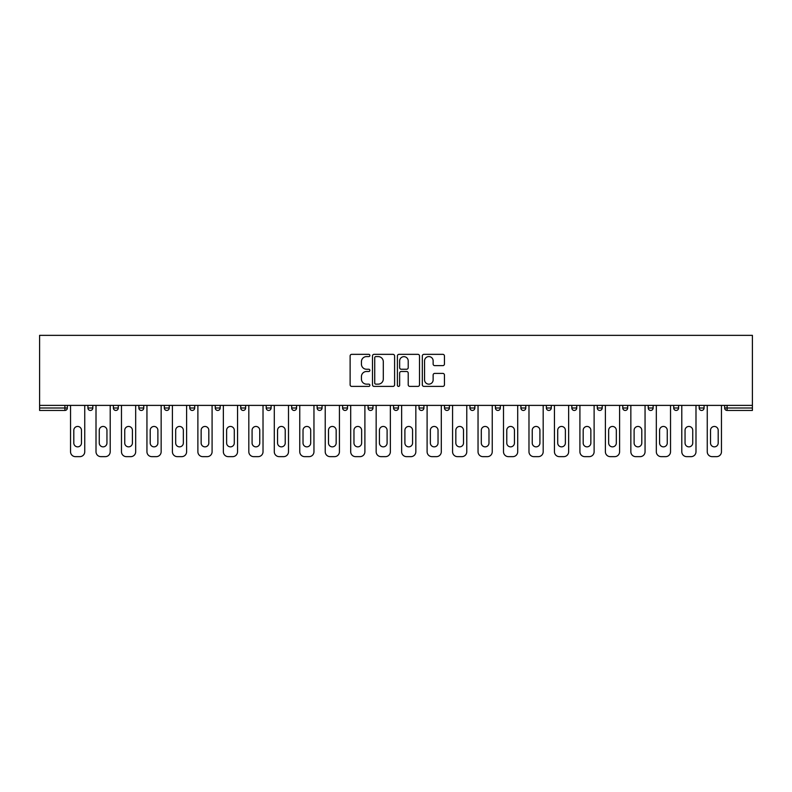 <?xml version="1.0" encoding="UTF-8"?>
<svg xmlns="http://www.w3.org/2000/svg" width="792" height="792" viewBox="0 0 792 792"><rect width="100%" height="100%" fill="white"/><g stroke="black" fill="none" stroke-linecap="round" stroke-linejoin="round"><path stroke-width="1.19" d="M369.884 355.469A1.119 1.119 0 0 0 368.755 354.341L351.727 354.341A1.604 1.604 0 0 0 350.123 355.945L350.123 384.793A1.604 1.604 0 0 0 351.727 386.397L368.755 386.397A1.119 1.119 0 0 0 369.884 385.268A1.119 1.119 0 0 0 368.755 384.15L366.557 384.15A5.128 5.128 0 0 1 361.429 379.022L361.429 376.616A5.128 5.128 0 0 1 366.557 371.488L368.755 371.488A1.119 1.119 0 0 0 369.884 370.369A1.119 1.119 0 0 0 368.755 369.25L366.557 369.25A5.128 5.128 0 0 1 361.429 364.122L361.429 361.716A5.128 5.128 0 0 1 366.557 356.588L368.755 356.588A1.119 1.119 0 0 0 369.884 355.469M442.837 365.637A1.604 1.604 0 0 0 444.441 364.043L444.441 355.945A1.604 1.604 0 0 0 442.837 354.341L423.928 354.341A1.604 1.604 0 0 0 422.324 355.945L422.324 384.793A1.604 1.604 0 0 0 423.928 386.397L442.837 386.397A1.604 1.604 0 0 0 444.441 384.793L444.441 375.012A1.604 1.604 0 0 0 442.837 373.408L434.739 373.408A1.604 1.604 0 0 0 433.135 375.012L433.135 379.863A4.287 4.287 0 0 1 428.848 384.15A4.287 4.287 0 0 1 424.562 379.863L424.562 360.875A4.287 4.287 0 0 1 428.848 356.588A4.287 4.287 0 0 1 433.135 360.875L433.135 364.043A1.604 1.604 0 0 0 434.739 365.637L442.837 365.637M752.4 405.385L39.6 405.385L39.6 335.353L752.4 335.353L752.4 410.444L727.096 410.444A2.445 2.445 0 0 1 724.65 407.999L724.65 405.385M394.594 355.945A1.604 1.604 0 0 0 392.99 354.341L374.081 354.341A1.604 1.604 0 0 0 372.488 355.945L372.488 384.793A1.604 1.604 0 0 0 374.081 386.397L392.99 386.397A1.604 1.604 0 0 0 394.594 384.793L394.594 355.945M399.01 354.341L417.919 354.341A1.604 1.604 0 0 1 419.512 355.945L419.512 384.793A1.604 1.604 0 0 1 417.919 386.397L409.82 386.397A1.604 1.604 0 0 1 408.217 384.793L408.217 373.091A1.604 1.604 0 0 0 406.613 371.488L401.247 371.488A1.604 1.604 0 0 0 399.643 373.091L399.643 385.268A1.119 1.119 0 0 1 398.524 386.397A1.119 1.119 0 0 1 397.406 385.268L397.406 355.945A1.604 1.604 0 0 1 399.01 354.341M64.904 410.444A2.445 2.445 0 0 0 67.35 407.999L64.904 407.999L64.904 410.444A2.445 2.445 0 0 0 67.35 407.999L67.35 405.385L67.35 407.999A2.445 2.445 0 0 1 64.904 410.444L39.6 410.444L39.6 407.999L64.904 407.999L64.904 405.385M39.6 405.385L39.6 407.999M87.922 405.385L87.922 407.999L87.922 405.385M90.377 410.444A2.445 2.445 0 0 1 87.922 407.999A2.445 2.445 0 0 0 90.377 410.444A2.445 2.445 0 0 0 92.822 407.999L92.822 405.385L92.822 407.999A2.445 2.445 0 0 1 90.377 410.444A2.445 2.445 0 0 1 87.922 407.999L92.822 407.999A2.445 2.445 0 0 1 90.377 410.444M113.395 405.385L113.395 407.999L113.395 405.385M118.295 405.385L118.295 407.999L118.295 405.385M138.867 405.385L138.867 407.999L138.867 405.385M143.758 405.385L143.758 407.999L143.758 405.385M164.33 405.385L164.33 407.999L164.33 405.385M169.231 405.385L169.231 407.999A2.445 2.445 0 0 1 166.785 410.444A2.445 2.445 0 0 1 164.33 407.999A2.445 2.445 0 0 0 166.785 410.444A2.445 2.445 0 0 0 169.231 407.999A2.445 2.445 0 0 1 166.785 410.444A2.445 2.445 0 0 1 164.33 407.999L169.231 407.999M189.803 405.385L189.803 407.999L189.803 405.385M194.703 405.385L194.703 407.999L194.703 405.385M220.166 405.385L220.166 407.999L215.266 407.999A2.445 2.445 0 0 0 217.721 410.444A2.445 2.445 0 0 1 215.266 407.999L215.266 405.385M240.738 405.385L240.738 407.999L240.738 405.385M245.639 405.385L245.639 407.999A2.445 2.445 0 0 1 243.184 410.444A2.445 2.445 0 0 1 240.738 407.999L245.639 407.999A2.445 2.445 0 0 1 243.184 410.444M266.211 405.385L266.211 407.999L266.211 405.385M271.102 405.385L271.102 407.999A2.445 2.445 0 0 1 268.656 410.444A2.445 2.445 0 0 1 266.211 407.999L271.102 407.999A2.445 2.445 0 0 1 268.656 410.444M291.674 405.385L291.674 407.999L291.674 405.385M296.574 405.385L296.574 407.999A2.445 2.445 0 0 1 294.129 410.444A2.445 2.445 0 0 1 291.674 407.999L296.574 407.999A2.445 2.445 0 0 1 294.129 410.444M317.147 405.385L317.147 407.999L317.147 405.385M322.047 405.385L322.047 407.999L322.047 405.385M342.609 405.385L342.609 407.999L342.609 405.385M347.51 405.385L347.51 407.999L347.51 405.385M368.082 405.385L368.082 407.999L368.082 405.385M372.983 405.385L372.983 407.999L372.983 405.385M393.555 405.385L393.555 407.999L393.555 405.385M398.445 405.385L398.445 407.999L398.445 405.385M423.918 405.385L423.918 407.999A2.445 2.445 0 0 1 421.473 410.444A2.445 2.445 0 0 1 419.017 407.999L419.017 405.385M449.391 405.385L449.391 407.999A2.445 2.445 0 0 1 446.935 410.444A2.445 2.445 0 0 1 444.49 407.999L444.49 405.385M474.853 405.385L474.853 407.999A2.445 2.445 0 0 1 472.408 410.444A2.445 2.445 0 0 1 469.953 407.999L469.953 405.385M500.326 405.385L500.326 407.999A2.445 2.445 0 0 1 497.871 410.444A2.445 2.445 0 0 1 495.426 407.999L495.426 405.385M523.344 410.444A2.445 2.445 0 0 0 525.789 407.999L525.789 405.385L525.789 407.999A2.445 2.445 0 0 1 523.344 410.444A2.445 2.445 0 0 1 520.898 407.999L520.898 405.385M551.262 405.385L551.262 407.999A2.445 2.445 0 0 1 548.816 410.444A2.445 2.445 0 0 1 546.361 407.999L546.361 405.385M571.834 405.385L571.834 407.999L571.834 405.385M576.734 405.385L576.734 407.999A2.445 2.445 0 0 1 574.279 410.444A2.445 2.445 0 0 1 571.834 407.999L576.734 407.999A2.445 2.445 0 0 1 574.279 410.444M599.752 410.444A2.445 2.445 0 0 0 602.197 407.999L602.197 405.385L602.197 407.999A2.445 2.445 0 0 1 599.752 410.444A2.445 2.445 0 0 1 597.297 407.999L597.297 405.385M622.769 405.385L622.769 407.999L622.769 405.385M627.67 405.385L627.67 407.999A2.445 2.445 0 0 1 625.215 410.444A2.445 2.445 0 0 1 622.769 407.999L627.67 407.999A2.445 2.445 0 0 1 625.215 410.444A2.445 2.445 0 0 0 627.67 407.999M648.242 407.999A2.445 2.445 0 0 0 650.687 410.444A2.445 2.445 0 0 0 653.133 407.999L653.133 405.385L653.133 407.999L648.242 407.999A2.445 2.445 0 0 0 650.687 410.444A2.445 2.445 0 0 1 648.242 407.999L648.242 405.385M673.705 405.385L673.705 407.999L673.705 405.385M678.605 405.385L678.605 407.999L678.605 405.385M704.078 405.385L704.078 407.999A2.445 2.445 0 0 1 701.623 410.444A2.445 2.445 0 0 1 699.178 407.999L699.178 405.385M115.84 410.444A2.445 2.445 0 0 1 113.395 407.999A2.445 2.445 0 0 0 115.84 410.444A2.445 2.445 0 0 0 118.295 407.999A2.445 2.445 0 0 1 115.84 410.444A2.445 2.445 0 0 1 113.395 407.999L118.295 407.999A2.445 2.445 0 0 1 115.84 410.444M141.313 410.444A2.445 2.445 0 0 1 138.867 407.999A2.445 2.445 0 0 0 141.313 410.444A2.445 2.445 0 0 0 143.758 407.999A2.445 2.445 0 0 1 141.313 410.444A2.445 2.445 0 0 1 138.867 407.999L143.758 407.999A2.445 2.445 0 0 1 141.313 410.444M192.248 410.444A2.445 2.445 0 0 1 189.803 407.999A2.445 2.445 0 0 0 192.248 410.444A2.445 2.445 0 0 0 194.703 407.999A2.445 2.445 0 0 1 192.248 410.444A2.445 2.445 0 0 1 189.803 407.999L194.703 407.999A2.445 2.445 0 0 1 192.248 410.444M217.721 410.444A2.445 2.445 0 0 0 220.166 407.999A2.445 2.445 0 0 1 217.721 410.444A2.445 2.445 0 0 1 215.266 407.999M319.592 410.444A2.445 2.445 0 0 1 317.147 407.999A2.445 2.445 0 0 0 319.592 410.444A2.445 2.445 0 0 0 322.047 407.999A2.445 2.445 0 0 1 319.592 410.444A2.445 2.445 0 0 1 317.147 407.999L322.047 407.999M345.065 410.444A2.445 2.445 0 0 1 342.609 407.999L347.51 407.999A2.445 2.445 0 0 1 345.065 410.444A2.445 2.445 0 0 0 347.51 407.999M370.527 410.444A2.445 2.445 0 0 1 368.082 407.999L372.983 407.999A2.445 2.445 0 0 1 370.527 410.444A2.445 2.445 0 0 0 372.983 407.999A2.445 2.445 0 0 1 370.527 410.444M396 410.444A2.445 2.445 0 0 1 393.555 407.999A2.445 2.445 0 0 0 396 410.444A2.445 2.445 0 0 0 398.445 407.999A2.445 2.445 0 0 1 396 410.444A2.445 2.445 0 0 1 393.555 407.999L398.445 407.999M676.16 410.444A2.445 2.445 0 0 1 673.705 407.999L678.605 407.999A2.445 2.445 0 0 1 676.16 410.444A2.445 2.445 0 0 0 678.605 407.999A2.445 2.445 0 0 1 676.16 410.444M375.844 356.588A1.119 1.119 0 0 0 374.725 357.707L374.725 383.031A1.119 1.119 0 0 0 375.844 384.15L378.17 384.15A5.128 5.128 0 0 0 383.298 379.022L383.298 361.716A5.128 5.128 0 0 0 378.17 356.588L375.844 356.588M408.217 360.954A4.287 4.287 0 0 0 403.93 356.667A4.287 4.287 0 0 0 399.643 360.954L399.643 367.646A1.604 1.604 0 0 0 401.247 369.25L406.613 369.25A1.604 1.604 0 0 0 408.217 367.646L408.217 360.954M84.744 405.385L84.744 451.757A4.901 4.901 0 0 1 79.844 456.647L75.438 456.647A4.901 4.901 0 0 1 70.537 451.757L70.537 405.385M73.804 430.284A3.841 3.841 0 0 1 77.636 426.452A3.841 3.841 0 0 1 81.477 430.284L81.477 443.015A3.841 3.841 0 0 1 77.636 446.856A3.841 3.841 0 0 1 73.804 443.015L73.804 430.284M110.207 405.385L110.207 451.757A4.901 4.901 0 0 1 105.316 456.647L100.901 456.647A4.901 4.901 0 0 1 96.01 451.757L96.01 405.385M99.267 430.284A3.841 3.841 0 0 1 103.109 426.452A3.841 3.841 0 0 1 106.95 430.284L106.95 443.015A3.841 3.841 0 0 1 103.109 446.856A3.841 3.841 0 0 1 99.267 443.015L99.267 430.284M135.68 405.385L135.68 451.757A4.901 4.901 0 0 1 130.779 456.647L126.374 456.647A4.901 4.901 0 0 1 121.473 451.757L121.473 405.385M124.74 430.284A3.841 3.841 0 0 1 128.581 426.452A3.841 3.841 0 0 1 132.412 430.284L132.412 443.015A3.841 3.841 0 0 1 128.581 446.856A3.841 3.841 0 0 1 124.74 443.015L124.74 430.284M161.152 405.385L161.152 451.757A4.901 4.901 0 0 1 156.252 456.647L151.846 456.647A4.901 4.901 0 0 1 146.946 451.757L146.946 405.385M150.213 430.284A3.841 3.841 0 0 1 154.044 426.452A3.841 3.841 0 0 1 157.885 430.284L157.885 443.015A3.841 3.841 0 0 1 154.044 446.856A3.841 3.841 0 0 1 150.213 443.015L150.213 430.284M186.615 405.385L186.615 451.757A4.901 4.901 0 0 1 181.715 456.647L177.309 456.647A4.901 4.901 0 0 1 172.409 451.757L172.409 405.385M175.675 430.284A3.841 3.841 0 0 1 179.517 426.452A3.841 3.841 0 0 1 183.348 430.284L183.348 443.015A3.841 3.841 0 0 1 179.517 446.856A3.841 3.841 0 0 1 175.675 443.015L175.675 430.284M212.088 405.385L212.088 451.757A4.901 4.901 0 0 1 207.187 456.647L202.782 456.647A4.901 4.901 0 0 1 197.881 451.757L197.881 405.385M201.148 430.284A3.841 3.841 0 0 1 204.98 426.452A3.841 3.841 0 0 1 208.821 430.284L208.821 443.015A3.841 3.841 0 0 1 204.98 446.856A3.841 3.841 0 0 1 201.148 443.015L201.148 430.284M237.55 405.385L237.55 451.757A4.901 4.901 0 0 1 232.66 456.647L228.245 456.647A4.901 4.901 0 0 1 223.354 451.757L223.354 405.385M226.621 430.284A3.841 3.841 0 0 1 230.452 426.452A3.841 3.841 0 0 1 234.293 430.284L234.293 443.015A3.841 3.841 0 0 1 230.452 446.856A3.841 3.841 0 0 1 226.621 443.015L226.621 430.284M263.023 405.385L263.023 451.757A4.901 4.901 0 0 1 258.123 456.647L253.717 456.647A4.901 4.901 0 0 1 248.817 451.757L248.817 405.385M252.084 430.284A3.841 3.841 0 0 1 255.925 426.452A3.841 3.841 0 0 1 259.756 430.284L259.756 443.015A3.841 3.841 0 0 1 255.925 446.856A3.841 3.841 0 0 1 252.084 443.015L252.084 430.284M288.496 405.385L288.496 451.757A4.901 4.901 0 0 1 283.595 456.647L279.19 456.647A4.901 4.901 0 0 1 274.289 451.757L274.289 405.385M277.556 430.284A3.841 3.841 0 0 1 281.388 426.452A3.841 3.841 0 0 1 285.229 430.284L285.229 443.015A3.841 3.841 0 0 1 281.388 446.856A3.841 3.841 0 0 1 277.556 443.015L277.556 430.284M313.959 405.385L313.959 451.757A4.901 4.901 0 0 1 309.068 456.647L304.653 456.647A4.901 4.901 0 0 1 299.762 451.757L299.762 405.385M303.019 430.284A3.841 3.841 0 0 1 306.86 426.452A3.841 3.841 0 0 1 310.692 430.284L310.692 443.015A3.841 3.841 0 0 1 306.86 446.856A3.841 3.841 0 0 1 303.019 443.015L303.019 430.284M339.431 405.385L339.431 451.757A4.901 4.901 0 0 1 334.531 456.647L330.125 456.647A4.901 4.901 0 0 1 325.225 451.757L325.225 405.385M328.492 430.284A3.841 3.841 0 0 1 332.323 426.452A3.841 3.841 0 0 1 336.164 430.284L336.164 443.015A3.841 3.841 0 0 1 332.323 446.856A3.841 3.841 0 0 1 328.492 443.015L328.492 430.284M364.894 405.385L364.894 451.757A4.901 4.901 0 0 1 360.004 456.647L355.588 456.647A4.901 4.901 0 0 1 350.698 451.757L350.698 405.385M353.965 430.284A3.841 3.841 0 0 1 357.796 426.452A3.841 3.841 0 0 1 361.637 430.284L361.637 443.015A3.841 3.841 0 0 1 357.796 446.856A3.841 3.841 0 0 1 353.965 443.015L353.965 430.284M390.367 405.385L390.367 451.757A4.901 4.901 0 0 1 385.466 456.647L381.061 456.647A4.901 4.901 0 0 1 376.16 451.757L376.16 405.385M379.427 430.284A3.841 3.841 0 0 1 383.269 426.452A3.841 3.841 0 0 1 387.1 430.284L387.1 443.015A3.841 3.841 0 0 1 383.269 446.856A3.841 3.841 0 0 1 379.427 443.015L379.427 430.284M415.84 405.385L415.84 451.757A4.901 4.901 0 0 1 410.939 456.647L406.534 456.647A4.901 4.901 0 0 1 401.633 451.757L401.633 405.385M404.9 430.284A3.841 3.841 0 0 1 408.731 426.452A3.841 3.841 0 0 1 412.573 430.284L412.573 443.015A3.841 3.841 0 0 1 408.731 446.856A3.841 3.841 0 0 1 404.9 443.015L404.9 430.284M441.302 405.385L441.302 451.757A4.901 4.901 0 0 1 436.412 456.647L431.996 456.647A4.901 4.901 0 0 1 427.106 451.757L427.106 405.385M430.363 430.284A3.841 3.841 0 0 1 434.204 426.452A3.841 3.841 0 0 1 438.035 430.284L438.035 443.015A3.841 3.841 0 0 1 434.204 446.856A3.841 3.841 0 0 1 430.363 443.015L430.363 430.284M466.775 405.385L466.775 451.757A4.901 4.901 0 0 1 461.875 456.647L457.469 456.647A4.901 4.901 0 0 1 452.569 451.757L452.569 405.385M455.836 430.284A3.841 3.841 0 0 1 459.677 426.452A3.841 3.841 0 0 1 463.508 430.284L463.508 443.015A3.841 3.841 0 0 1 459.677 446.856A3.841 3.841 0 0 1 455.836 443.015L455.836 430.284M492.238 405.385L492.238 451.757A4.901 4.901 0 0 1 487.347 456.647L482.932 456.647A4.901 4.901 0 0 1 478.041 451.757L478.041 405.385M481.308 430.284A3.841 3.841 0 0 1 485.14 426.452A3.841 3.841 0 0 1 488.981 430.284L488.981 443.015A3.841 3.841 0 0 1 485.14 446.856A3.841 3.841 0 0 1 481.308 443.015L481.308 430.284M517.711 405.385L517.711 451.757A4.901 4.901 0 0 1 512.81 456.647L508.405 456.647A4.901 4.901 0 0 1 503.504 451.757L503.504 405.385M506.771 430.284A3.841 3.841 0 0 1 510.612 426.452A3.841 3.841 0 0 1 514.444 430.284L514.444 443.015A3.841 3.841 0 0 1 510.612 446.856A3.841 3.841 0 0 1 506.771 443.015L506.771 430.284M543.183 405.385L543.183 451.757A4.901 4.901 0 0 1 538.283 456.647L533.877 456.647A4.901 4.901 0 0 1 528.977 451.757L528.977 405.385M532.244 430.284A3.841 3.841 0 0 1 536.075 426.452A3.841 3.841 0 0 1 539.916 430.284L539.916 443.015A3.841 3.841 0 0 1 536.075 446.856A3.841 3.841 0 0 1 532.244 443.015L532.244 430.284M568.646 405.385L568.646 451.757A4.901 4.901 0 0 1 563.755 456.647L559.34 456.647A4.901 4.901 0 0 1 554.449 451.757L554.449 405.385M557.707 430.284A3.841 3.841 0 0 1 561.548 426.452A3.841 3.841 0 0 1 565.379 430.284L565.379 443.015A3.841 3.841 0 0 1 561.548 446.856A3.841 3.841 0 0 1 557.707 443.015L557.707 430.284M594.119 405.385L594.119 451.757A4.901 4.901 0 0 1 589.218 456.647L584.813 456.647A4.901 4.901 0 0 1 579.912 451.757L579.912 405.385M583.179 430.284A3.841 3.841 0 0 1 587.021 426.452A3.841 3.841 0 0 1 590.852 430.284L590.852 443.015A3.841 3.841 0 0 1 587.021 446.856A3.841 3.841 0 0 1 583.179 443.015L583.179 430.284M619.591 405.385L619.591 451.757A4.901 4.901 0 0 1 614.691 456.647L610.286 456.647A4.901 4.901 0 0 1 605.385 451.757L605.385 405.385M608.652 430.284A3.841 3.841 0 0 1 612.483 426.452A3.841 3.841 0 0 1 616.324 430.284L616.324 443.015A3.841 3.841 0 0 1 612.483 446.856A3.841 3.841 0 0 1 608.652 443.015L608.652 430.284M645.054 405.385L645.054 451.757A4.901 4.901 0 0 1 640.154 456.647L635.748 456.647A4.901 4.901 0 0 1 630.848 451.757L630.848 405.385M634.115 430.284A3.841 3.841 0 0 1 637.956 426.452A3.841 3.841 0 0 1 641.787 430.284L641.787 443.015A3.841 3.841 0 0 1 637.956 446.856A3.841 3.841 0 0 1 634.115 443.015L634.115 430.284M670.527 405.385L670.527 451.757A4.901 4.901 0 0 1 665.626 456.647L661.221 456.647A4.901 4.901 0 0 1 656.321 451.757L656.321 405.385M659.587 430.284A3.841 3.841 0 0 1 663.419 426.452A3.841 3.841 0 0 1 667.26 430.284L667.26 443.015A3.841 3.841 0 0 1 663.419 446.856A3.841 3.841 0 0 1 659.587 443.015L659.587 430.284M695.99 405.385L695.99 451.757A4.901 4.901 0 0 1 691.099 456.647L686.684 456.647A4.901 4.901 0 0 1 681.793 451.757L681.793 405.385M685.05 430.284A3.841 3.841 0 0 1 688.892 426.452A3.841 3.841 0 0 1 692.733 430.284L692.733 443.015A3.841 3.841 0 0 1 688.892 446.856A3.841 3.841 0 0 1 685.05 443.015L685.05 430.284M721.462 405.385L721.462 451.757A4.901 4.901 0 0 1 716.562 456.647L712.157 456.647A4.901 4.901 0 0 1 707.256 451.757L707.256 405.385M710.523 430.284A3.841 3.841 0 0 1 714.364 426.452A3.841 3.841 0 0 1 718.196 430.284L718.196 443.015A3.841 3.841 0 0 1 714.364 446.856A3.841 3.841 0 0 1 710.523 443.015L710.523 430.284M727.096 405.385L727.096 407.999L752.4 407.999M724.65 407.999L727.096 407.999L727.096 410.444M421.473 410.444A2.445 2.445 0 0 0 423.918 407.999L419.017 407.999M446.935 410.444A2.445 2.445 0 0 0 449.391 407.999L444.49 407.999M472.408 410.444A2.445 2.445 0 0 0 474.853 407.999L469.953 407.999M497.871 410.444A2.445 2.445 0 0 0 500.326 407.999L495.426 407.999M525.789 407.999L520.898 407.999M548.816 410.444A2.445 2.445 0 0 0 551.262 407.999L546.361 407.999M602.197 407.999L597.297 407.999M650.687 410.444A2.445 2.445 0 0 0 653.133 407.999M701.623 410.444A2.445 2.445 0 0 0 704.078 407.999L699.178 407.999"/></g></svg>
